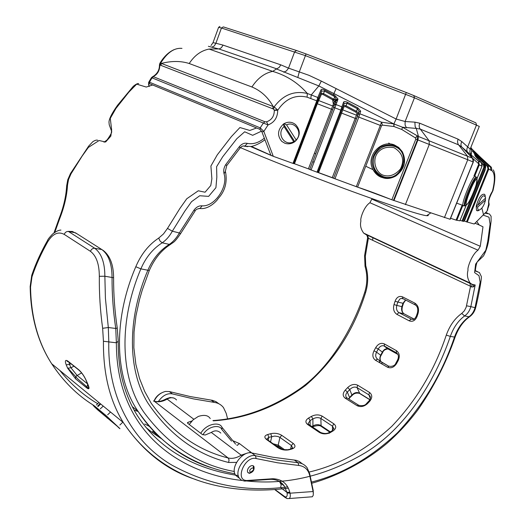<?xml version="1.0" encoding="UTF-8"?>
<svg xmlns="http://www.w3.org/2000/svg" width="525" height="525" viewBox="0 0 525 525"><rect width="100%" height="100%" fill="white"/><g stroke="black" fill="none" stroke-linecap="round" stroke-linejoin="round"><path stroke-width="0.79" d="M250.806 472.205C246.927 470.879 254.625 464.874 253.404 470.052L250.806 472.205M248.089 472.789L249.907 472.946L251.6 472.06M253.509 469.672L253.26 465.826M274.916 489.707L285.036 497.438L287.103 498.579L289.111 498.52C290.312 497.746 290.607 495.967 290.01 493.198L289.807 492.306C287.516 483.617 281.866 479.089 272.856 478.734L247.032 480.5C234.255 480.775 244.912 455.536 256.134 458.548L277.548 462.788L298.804 465.452C304.671 466.187 308.326 469.632 309.783 475.788L313.254 492.378L313.281 495.18L312.349 496.768L310.702 496.893M280.672 486.885L281.223 484.929L279.569 481.556M302.367 463.857L299.283 461.482L296.218 460.327L273.059 457.262L251.738 452.95C242.898 450.345 229.661 467.532 235.705 475.374L239.21 477.934M278.939 481.202L279.28 481.576M158.347 401.513C162.652 395.476 167.357 392.943 172.463 393.914L193.469 398.895L214.331 402.406C218.105 402.924 221.156 404.657 223.486 407.603L226.209 413.365L227.581 418.773M313.353 493.251L313.189 490.357L309.697 473.76L307.145 467.788C304.887 464.783 301.842 463.096 298.016 462.728L276.832 460.031L255.498 455.759C246.658 453.16 233.382 470.42 239.42 478.268L241.48 480.224L244.538 481.097L270.815 479.332C276.59 479.364 281.052 481.55 284.209 485.887L287.116 492.949C287.497 495.961 286.801 497.254 285.036 496.827L275.192 489.681M154.153 401.166C156.548 396.014 160.328 392.766 165.493 391.427L169.299 391.558L190.286 396.565L212.395 400.326L215.952 401.625L218.991 403.837M161.234 393.041C157.71 395.023 155.308 397.707 154.035 401.1M249.362 473.347L247.852 472.5C245.838 469.127 251.567 463.45 253.89 466.41C254.664 469.816 253.162 472.126 249.362 473.347M388.73 143.049L390.147 143.948L388.73 143.049M337.601 100.19L333.828 99.133M337.299 100.977L335.547 100.301M294.696 141.776C291.592 143.87 288.31 144.355 284.832 143.233L281.708 141.33C276.997 135.489 277.574 129.727 283.447 124.051L284.064 126.551C275.966 133.691 284.721 146.947 293.711 141.691L294.696 141.776L296.139 139.906C303.306 133.074 294.906 120.579 286.552 124.884L283.946 123.723L283.447 124.051M284.064 126.551L293.711 141.691M283.946 123.723C288.14 121.465 292.012 121.754 295.549 124.576C300.549 130.095 300.503 135.647 295.398 141.232M296.139 139.906L286.552 124.884M189.217 424.469L193.161 419.803L198.312 416.43C204.205 414.56 208.182 415.268 210.236 418.563M188.39 422.166L191.973 420.958L189.203 424.462M202.926 434.831C207.815 425.992 219.949 424.259 221.812 429.47L231.551 441.118M235.6 444.143L221.911 427.219C219.653 421.516 206.253 423.563 200.78 433.309M485.487 200.11C484.089 205.537 482.009 208.845 479.24 210.026C478.065 210.164 477.547 209.173 477.684 207.053L476.241 206.318L476.47 210.262L477.914 210.807L479.561 209.941L477.146 210.801L476.47 210.269M485.317 198.332L485.487 200.104L477.684 207.053M476.241 206.318L476.457 205.57L478.052 204.947C481.445 195.884 483.984 193.574 485.664 198.01L478.052 204.947M485.31 196.192L484.706 194.368C481.674 193.443 478.898 197.216 476.365 205.688M336.066 104.239L334.865 103.806M334.267 101.843L336.65 102.697M390.882 199.402L317.783 172.436M311.115 169.883L309.776 169.365M315.768 153.707L314.409 153.195M312.716 161.687L314.062 162.199M240.43 147.643C269.135 159.869 303.982 173.591 344.964 188.81C386.643 204.232 420.971 215.394 426.628 215.677C428.249 215.821 428.682 215.539 427.928 214.823M415.695 305.176L415.104 304.848C417.434 306.187 418.228 308.772 417.5 312.598L416.391 315.998L417.027 316.536L418.136 313.149L417.513 312.572M416.391 315.998C415.012 318.649 413.91 319.797 413.083 319.449L411.226 319.075L409.133 320.801C412.591 322.094 415.223 320.677 417.027 316.536M411.226 319.075L398.941 312.631C396.736 311.089 396.008 308.687 396.769 305.419L393.999 304.572C392.89 308.963 393.842 312.217 396.854 314.331L409.133 320.801M405.713 300.051L403.522 303.168L402.99 303.286L401.894 306.633L396.769 305.419L397.852 302.059L395.076 301.238L393.999 304.572M405.53 299.959L402.99 303.286L397.852 302.059L399.833 299.02L401.107 298.469L402.734 298.528L402.504 296.848C399.171 295.667 396.69 297.13 395.076 301.238M401.448 298.423L402.846 298.633M418.136 313.149C419.167 308.628 418.084 305.294 414.888 303.148L402.504 296.848M403.515 303.194L402.426 306.528L401.894 306.633C401.126 309.881 401.848 312.27 404.053 313.812L398.941 312.631L396.854 314.331M365.899 234.465L366.962 235.364L367.756 237.982L470.551 286.283L466.2 307.164L464.382 310.78L461.731 313.432C454.827 318.406 449.682 325.631 446.289 335.114C434.575 370.151 416.417 400.555 391.801 426.326C366.181 449.905 338.664 465.137 309.245 472.027M213.321 420.847C245.812 418.72 276.544 406.934 305.524 385.501C333.775 361.22 353.771 330.356 365.505 292.897C368.314 283.835 368.399 274.752 365.741 265.663L365.334 256.259L364.606 255.511M398.239 360.465C400.057 356.18 399.446 352.912 396.408 350.654L384.307 343.888C380.966 342.569 378.098 343.836 375.697 347.681L374.01 350.792C372.1 354.9 372.579 358.043 375.434 360.229L387.437 367.172C390.902 368.635 393.927 367.461 396.519 363.635L398.239 360.465L397.556 360.032L395.824 363.221L396.519 363.635M333.086 430.907C336.322 428.505 336.571 426.142 333.821 423.813L322.186 416.135C318.8 414.402 315.197 414.501 311.391 416.423L308.621 418.018C305.366 420.158 305.051 422.33 307.683 424.528L319.252 432.364C322.711 434.293 326.392 434.359 330.291 432.554L333.086 430.907L332.082 430.795L329.457 432.344M251.823 452.977L239.413 443.546L233.205 440.862M145.996 427.494L152.125 432.429L160.663 438.198M148.975 426.202L144.749 423.977M267.783 434.497C264.364 435.638 263.95 437.305 266.529 439.504L277.935 447.72C281.367 449.853 285.108 450.535 289.15 449.761L292.077 448.928C295.503 447.569 295.877 445.725 293.199 443.408L281.735 435.323C278.362 433.368 274.68 432.836 270.69 433.709L267.783 434.497L268.826 437.318L274.746 436.065L277.915 436.498L279.943 437.423L278.191 445.148L273.092 443.763M357.663 385.199C354.29 383.703 350.969 384.497 347.694 387.562L345.319 390.036C342.536 393.284 342.497 396.008 345.214 398.199L356.974 405.608C360.452 407.308 363.917 406.691 367.362 403.745L369.771 401.218C372.474 397.688 372.389 394.761 369.508 392.431L357.663 385.199L357.033 387.581L368.865 394.839L370.407 396.992M93.05 404.985C76.998 394.931 63.236 381.235 51.772 363.891L51.699 363.786C38.095 342.622 31.041 317.054 30.548 287.077L31.986 276.819C35.779 265.342 41.029 253.66 47.729 241.776C52.782 233.691 58.282 231.23 64.221 234.386L90.444 251.331C96.305 255.754 99.264 264.082 99.323 276.308C99.146 293.652 100.255 310.984 102.644 328.296L103.438 341.25L108.793 341.9L108.314 327.521L105.413 298.233L104.862 276.235C104.803 262.572 101.43 253.253 94.749 248.279L68.434 231.459L75.449 232.792L101.857 249.572C108.557 254.533 111.956 263.812 112.048 277.41C111.976 294.486 113.216 311.502 115.763 328.46L116.373 342.786C116.248 435.343 184.321 474.226 241.927 480.454M380.048 362.9L379.227 360.367M86.553 387.778C89.211 389.767 89.709 388.736 88.036 384.707L86.586 381.288C84.551 376.576 82.012 372.796 78.967 369.954L68.033 361.207C65.33 359.435 64.713 360.642 66.183 364.816L67.646 368.189L75.646 378.892L86.553 387.778L87.78 384.392M118.105 427.179C120.684 429.371 120.573 429.181 117.771 426.608L105.722 415.295L94.828 406.258C92.275 404.276 92.341 404.657 95.025 407.413L117.771 426.608M397.963 354.46L387.988 348.928C385.225 349.269 383.493 350.378 382.791 352.255L382.384 352.078L380.678 355.208C379.306 358.267 379.66 360.596 381.747 362.191L377.606 359.192C375.519 357.597 375.158 355.254 376.523 352.177L374.01 350.792M382.791 352.255L381.071 355.412L380.678 355.208L376.523 352.177L378.236 349.027L375.697 347.681M378.236 349.027C379.7 346.428 381.557 345.358 383.814 345.824L387.982 348.922C385.717 348.449 383.854 349.506 382.384 352.078L378.236 349.027M388.579 349.191L384.418 346.087L396.506 352.872L383.821 345.831L384.418 346.087L384.307 343.888M366.548 403.502L368.924 400.995L369.771 401.218M366.502 403.548L367.362 403.745M346.638 397.674L346.349 397.405C345.338 395.791 345.667 394.019 347.34 392.103L345.319 390.036M369.895 399.63L359.238 393.054C356.783 391.978 354.355 392.621 351.967 394.984L349.552 397.477L347.34 392.103L349.762 389.589L347.694 387.562M369.823 399.761L359.402 393.33C356.317 392.687 353.883 393.422 352.104 395.535L349.762 389.589C352.15 387.188 354.578 386.518 357.033 387.581L359.835 393.599M348.541 398.869L352.072 395.568M348.849 399.059L349.63 398.094M312.559 426.877L312.92 425.939L311.876 426.543M330.317 431.845L320.847 425.499C318.38 424.239 315.735 424.384 312.92 425.939L312.907 418.957L311.391 416.423M308.661 424.371L308.09 423.688L310.104 420.571L312.907 418.957C315.728 417.388 318.38 417.224 320.86 418.464L322.186 416.135M331.872 431.629L329.05 433.309M329.287 432.442L330.291 432.554M310.118 425.348L310.104 420.571L308.621 418.018M329.798 432.147L321.103 426.32L320.86 418.464L332.483 426.169L333.867 428.708M281.735 435.323L279.943 437.423L291.395 445.541L292.642 447.91M270.546 441.932L271.76 436.511L270.69 433.709M288.474 449.531L292.077 448.928M277.935 447.72L283.329 449.63L289.15 449.761M267.159 439.51L266.615 439.156L268.826 437.318L268.177 440.226M87.629 383.946L77.083 375.408L70.967 367.802L69.53 364.468L66.183 364.816M86.586 381.288L86.225 380.618M87.675 384.038L88.036 384.707M73.966 366.161L70.967 367.802L67.646 368.189M70.914 363.72L69.53 364.468L68.873 362.138M99.054 409.762L97.388 409.677M96.436 407.597L95.025 407.413M236.742 444.997L237.293 445.364L239.413 443.546M469.488 283.087L469.941 283.408L470.551 286.283L471.614 286.978L472.08 284.294L475.184 284.996L473.373 286.899L473.235 284.662M367.638 237.51L366.942 235.213L367.651 235.39L368.386 238.107M471.614 286.978L473.373 286.899M372.061 198.614L369.908 202.729C363.602 206.824 360.124 219.174 360.852 220.52C361.292 221.038 358.562 226.17 363.667 233.093L365.603 234.367M369.908 202.729L478.019 250.182L480.277 246.284L371.976 199.178M478.006 250.176C471.457 254.835 467.322 268.249 467.985 269.666C468.398 270.211 465.386 275.835 470.17 283.047L472.06 284.327M482.987 226.807L480.277 246.277M466.587 305.806L470.846 306.633L475.184 284.996M461.731 313.432L464.618 315.938C467.624 313.832 469.698 310.728 470.846 306.633L475.027 307.689C473.858 311.765 471.772 314.849 468.766 316.942C462.367 321.615 457.577 328.401 454.407 337.299C442.129 373.623 423.124 405.471 397.392 432.83C370.696 457.918 342.051 474.337 311.45 482.081M246.862 480.998C287.037 485.231 326.563 475.781 365.446 452.662C404.408 428.938 434.444 382.955 450.332 336.407C453.488 327.469 458.253 320.644 464.618 315.938L469.435 316.851C463.201 321.359 458.417 328.132 455.09 337.162L450.332 336.407L446.289 335.114M117.259 328.072L118.223 341.165L116.373 342.786L108.793 341.9C107.428 401.664 136.139 444.052 171.668 464.992C208.451 485.192 247.124 492.476 287.674 486.839M99.323 276.308L104.862 276.235L113.603 277.745C113.531 294.564 114.752 311.318 117.252 328.02L115.763 328.46L108.314 327.521L102.644 328.296M67.948 231.394L72.345 231.459L77.037 233.802M365.741 265.663L365.072 266.431M372.606 240.102L372.993 237.471M30.548 287.077L30.161 286.302M31.986 276.819L31.789 275.159M469.783 316.614L469.435 316.851C472.605 314.646 474.712 311.476 475.755 307.348M489.425 213.99L491.085 216.234L491.105 221.11L488.887 238.678C488.092 244.899 486.308 250.642 483.532 255.918L477.12 262.06C475.571 266.037 475.23 272.127 475.322 270.979L479.43 272.56L481.359 276.557C481.648 279.799 478.531 296.034 475.775 307.269L475.027 307.689L480.152 282.207L478.997 275.684L474.593 272.593L475.637 264.114L485.789 250.274L487.732 241.493L490.074 224.109L488.998 217.192L483.676 215.296L481.865 208.09M476.687 221.379L479.174 224.963L483.007 226.833M188.39 422.185L187.438 422.638L187.661 423.281L188.39 422.185M205.223 435.028L202.381 434.536L187.661 423.281M205.229 435.008L211.293 432.429C214.81 430.152 217.987 430.369 220.815 433.079M256.6 127.975L249.808 130.456L239.925 127.536L231.381 136.605L217.291 154.829L210.906 166.018L211.883 178.802L210.774 185.515L205.058 192.222L198.299 190.778L186.743 198.778L179.924 208.418L167.488 228.408L172.325 231.197L184.748 211.234L191.527 201.685L199.73 195.746L208.635 196.376L215.919 187.688L216.838 177.109L216.589 166.72L222.692 156.798L236.795 138.731L244.683 131.788L252.656 135.306L261.575 131.132M167.488 228.408L163.472 233.953L158.734 238.068L159.961 240.942L162.205 242.806C166.195 240.089 169.568 236.217 172.325 231.197L179.333 232.969C176.571 237.956 173.184 241.795 169.181 244.493C159.862 250.333 152.736 258.963 147.794 270.375C126.84 319.351 127.68 371.155 148.057 403.298C169.477 434.798 196.324 454.532 228.592 462.486L236.591 462.367M234.406 471.502C198.752 465.137 168.65 445.489 144.106 412.565C120.52 379.011 117.981 322.665 140.877 268.866C145.812 257.388 152.926 248.699 162.205 242.806L170.231 244.584C161.3 250.34 154.324 258.983 149.303 270.513L140.877 268.866L135.804 266.739C112.796 320.007 114.66 377.37 137.885 411.082C162.363 448.658 199.461 467.27 234.911 473.786M158.734 238.068C148.798 244.604 141.153 254.159 135.804 266.739M170.769 244.25L170.231 244.584C173.663 241.789 173.847 243.462 180.534 233.71L179.333 232.969L194.06 210.02L195.031 211.109L180.534 233.71M226.702 165.664L225.35 171.314L224.077 173.834C228.296 186.998 214.535 206.883 202.112 205.839C199.08 205.59 196.396 206.981 194.06 210.02M240.063 148.076L239.413 146.573L225.776 164.522C223.827 167.613 223.263 170.717 224.077 173.834M54.771 232.365L59.66 218.748C64.273 207.014 66.898 195.759 67.535 184.99L68.552 179.432L71.006 173.834L70.475 173.539L88.627 146.16L92.8 141.717C95.038 140.273 96.672 139.794 97.703 140.28M67.535 184.99L66.623 186.309M486.931 211.234L474.233 223.991M487.771 209.882L487.141 210.709L488.939 203.063C488.322 201.114 489.484 197.334 492.437 191.723L492.457 191.212C489.333 196.094 488.099 200.596 488.755 204.724L489.116 204.868L489.129 203.7M272.692 108.734L273.217 106.555L161.378 63.42L160.958 65.382L272.692 108.734L273.577 109.088L274.306 110.335L277.725 110.27C277.594 117.574 274.378 122.456 268.091 124.911L266.562 121.826L264.981 121.787L263.366 123.06L268.091 124.911L263.826 131.44L260.203 127.851L259.954 129.36L261.896 131.867L263.826 131.44L273.282 156.312L251.429 146.468M264.981 121.787L153.536 76.755L152.04 77.858L263.366 123.06L260.203 127.851L149.461 82.215L149.284 83.58L259.954 129.36M153.536 76.755L153.759 76.315L152.952 76.447L151.43 77.654L152.04 77.858L149.461 82.215L148.66 82.34L148.627 84.715L149.284 83.58M148.562 84.499L149.133 86.487M277.837 110.106L277.358 109.732L277.837 110.106C285.593 98.713 295.345 94.395 307.086 97.164L316.772 100.833L292.983 163.393L293.685 163.616L318.347 98.838L317.809 97.499L316.772 100.833L317.461 101.108M273.282 156.312L292.983 163.393M318.347 98.838L321.589 91.101L324.45 91.074L334.76 96.698L336.466 99.606L309.737 169.457L317.783 172.449L341.585 110.453L340.817 110.138L316.995 172.2M317.815 172.357L318.577 172.613L342.832 109.909L342.267 108.563L341.565 110.44M332.259 177.66L333.598 178.218L358.076 114.673L356.514 115.198L342.832 109.909L344.026 106.595L345.588 106.693L355.93 112.206L357.059 113.551L332.259 177.66L318.577 172.613M344.177 103.425L343.619 102.086L341.88 106.838L342.444 108.189L344.177 103.425L347.038 103.248L357.381 108.767L359.126 111.72L333.598 178.218M333.605 178.264L357.591 187.149L381.491 125.869L382.384 125.107L393.967 126.512L401.789 129.485L415.321 137.845L415.82 139.132L391.853 199.789C378.007 194.276 366.588 190.063 357.591 187.149M391.853 199.789L450.135 219.279M462.092 205.262L456.081 220.119L450.581 218.269M456.081 220.119L459.874 220.808M460.11 220.27L466.213 205.321M476.693 157.828L483.374 164.594L483.886 167.081L462.02 220.999L460.149 220.283M462.02 220.999L463.785 221.425L485.546 167.803L484.837 164.273L474.6 154.626L475.361 156.253L481.313 162.553L482.029 166.149L476.903 178.789M464.002 220.9L464.435 221.058L485.113 170.107L485.389 168.197M473.622 152.486L487.417 166.484L487.968 168.938L466.476 221.839L464.435 221.058M466.476 221.839L474.049 223.952M293.751 163.531L294.466 163.754L317.303 103.747L316.601 103.464L293.685 163.616M308.418 168.86L309.75 169.418L332.633 109.646L317.303 103.747L321.405 94.336L322.98 94.493L333.303 100.144L334.412 101.469L308.418 168.86L294.466 163.754M332.633 109.653L309.737 169.457L333.513 107.343L334.878 107.848L338.008 99.1L335.245 95.793L324.962 90.182C322.855 89.132 321.556 89.001 321.044 89.768L317.809 97.499L311.253 94.94L318.846 85.943L393.855 123.939L381.57 122.213L356.291 186.697M153.759 76.315C157.441 74.307 159.462 70.803 159.823 65.796L159.436 65.244M159.823 65.796L160.689 63.118L159.889 63.276L159.449 64.857M274.306 110.335C274.306 116.137 271.72 119.969 266.562 121.826M310.813 98.51L311.253 94.94L307.342 93.483C297.99 82.773 286.433 75.403 272.672 71.38L209.121 49.074C201.167 50.571 194.526 55.388 189.21 63.518C180.902 60.847 171.629 60.815 161.385 63.42L160.689 63.118C167.14 52.592 174.234 47.683 181.978 48.385M273.577 109.088L274.148 106.87L273.217 106.555C268.072 97.282 260.971 90.759 251.928 86.986C257.578 78.291 264.488 73.087 272.672 71.38L276.465 68.959L318.846 85.943L321.313 81.086L308.949 75.311L288.527 68.125L286.44 70.927L283.644 72.188M274.28 110.112L277.358 109.732L274.148 106.87C283.165 94.848 294.23 90.385 307.342 93.483L307.086 97.164M492.496 191.559L493.001 190.516L492.496 191.054C495.147 180.318 494.97 173.539 491.964 170.71L491.4 167.304L488.007 165.756L475.276 153.097L472.979 151.134L473.366 152.007L471.726 150.294L471.85 148.91M467.243 222.108L488.729 169.24L491.964 170.71M480.526 157.329L491.4 167.298M297.806 77.438L299.25 72.03L305.419 55.643L414.455 97.775L405.123 121.518L396.132 119.031L393.855 123.939L393.803 126.466M467.69 152.329C466.561 150.852 466.561 149.041 467.683 146.895L476.51 124.95L475.873 122.857L413.831 95.576L414.455 97.775L479.305 126.413L470.17 149.087L461.816 141.612L458.03 139.132L419.665 123.178L414.894 122.148L415.131 126.571L416.259 128.428L420.079 129.058L458.483 144.815L461.81 147.072L470.663 154.777C470.059 154.672 470.741 155.866 472.703 158.353L473.261 162.022L450.122 219.306M223.066 45.111L215.893 43.253L214.285 45.97L211.824 47.191L218.932 48.976L276.826 68.88L279.313 67.266L280.77 64.837L223.066 45.111L221.379 47.716L219.279 48.904L209.121 49.074M219.955 26.427L218.61 27.293L221.445 28.009L215.893 43.253L213.025 42.676M208.366 46.279L211.824 47.191M401.789 129.485L402.504 127.221L394.032 123.998L393.967 126.512M402.504 127.221L416.259 128.428L418.491 136.513L402.504 127.221M414.894 122.148L405.123 121.518L405.09 125.029L406.494 127.844M461.816 141.612C460.681 143.771 460.681 145.589 461.81 147.072L472.493 158.255L418.491 136.513L417.933 139.939L467.755 159.738L444.413 217.645M474.666 176.249L479.279 164.857L478.498 161.182L471.253 155.059L470.663 154.777L471.332 156.542M471.824 157.218L471.253 155.059L471.726 150.294L470.498 148.273M470.131 149.192L469.875 152.276L471.319 154.98M357.059 113.551L358.621 113.026L356.403 111.293L346.067 105.781L343.534 105.177M475.315 156.142L476.168 157.244M477.035 178.618L481.386 167.777M483.374 164.594L483.978 163.852L484.68 167.396L485.54 167.797M476.313 157.408L476.903 156.693M474.869 155.21L474.6 154.626M481.3 162.547L478.498 161.182L478.57 164.561L473.95 175.973M322.98 94.493L323.492 93.594L320.86 93.01L316.601 103.464M334.412 101.469L335.961 100.938L333.119 98.877L332.633 99.783L333.362 104.199L334.917 103.668L334.235 105.446L332.673 105.978L318.787 100.597L318.248 99.258M334.917 103.668L336.466 99.606L338.008 99.1M333.303 100.144L335.245 95.793M321.405 94.336L320.86 93.01L321.589 91.101L321.044 89.768M355.93 112.206L357.853 107.855L347.517 102.342C345.47 101.364 344.17 101.279 343.619 102.086M345.588 106.693L347.517 102.342M344.026 106.595L343.402 105.545M334.943 178.822L358.811 117.095L360.688 111.195L357.853 107.855M358.267 114.325L359.842 113.8L381.57 122.213L382.384 125.107M358.076 114.673L359.126 111.72L360.688 111.195M334.983 107.566L333.592 107.146L334.392 105.053L335.947 104.541L341.88 106.838L340.817 110.138L334.878 107.848L311.069 170.015M393.455 200.406L417.441 139.748L417.263 136.041L415.321 137.845M472.644 158.287L478.301 163.446M473.051 158.819L472.493 158.255L473.261 162.022M341.782 107.271L342.464 107.527M470.853 147.394L471.949 149.008L490.376 166.799L490.947 170.192M487.968 168.938L488.729 169.24L488.007 165.756L487.417 166.484M473.891 153.005L484.837 164.273M474.652 153.884L475.276 153.097M473.255 151.771L472.979 151.134M333.119 98.877L323.492 93.594L324.962 90.182M283.336 495.902L285.036 497.438L285.692 497.385M280.691 487.659L287.024 492.457L289.879 492.601M313.189 490.357L313.254 492.378M286.972 492.22L289.807 492.306M271.274 478.793L269.312 479.384M247.564 480.48L245.464 480.966M256.134 458.548L255.498 455.759L251.738 452.95M298.804 465.452L298.016 462.728L294.23 460.005M309.783 475.788L309.697 473.76M287.116 492.949L290.01 493.198L313.103 491.538L313.012 489.497M287.017 492.424L289.866 492.555M214.331 402.406L211.135 400.102M169.299 391.558L172.463 393.914M466.259 205.282L465.419 205.557C463.017 204.369 474.541 176.433 476.726 178.021M466.482 204.658C468.759 205.137 479.174 180.154 476.739 179.36C474.39 178.211 464.146 204.232 466.482 204.658M476.674 178.008L476.326 177.089C474.987 177.056 472.297 181.702 468.261 191.021C465.117 198.936 463.851 203.917 464.467 205.964L465.491 205.551M463.733 205.931L462.912 205.583C461.626 201.528 473.215 174.523 475.374 176.177M394.439 146.403C385.468 144.152 378.728 147.361 374.213 156.017C371.68 165.395 374.496 172.193 382.653 176.407C400.66 183.881 412.958 152.827 394.439 146.403M383.296 175.238C376.031 172.994 371.871 160.775 377.377 153.162C381.196 148.135 386.774 146.317 394.104 147.715C402.682 153.024 404.788 160.125 400.431 169.024C395.102 175.048 389.392 177.115 383.296 175.238M394.505 145.583C400.372 147.971 405.169 155.321 404.152 163.813C400.851 174.602 393.514 179.005 382.154 177.037C374.876 172.725 371.569 167.009 372.232 159.889C373.327 154.816 376.136 150.491 380.651 146.921C385.731 144.762 390.344 144.316 394.505 145.583M365.886 166.3L373.032 169.667C379.687 178.743 387.371 180.797 396.086 175.823C404.696 168.899 406.737 160.808 402.202 151.554L398.659 147.44L394.334 144.926C381.117 139.335 365.321 156.22 373.032 169.667C375.185 173.532 378.033 176.105 381.59 177.378L389.865 178.146M294.781 141.691L283.507 123.998M222.036 427.396L221.812 429.47M476.234 206.213L477.481 205.006M403.226 298.777L415.104 304.848L414.888 303.148M404.421 314.002L414.094 319.062M238.304 475.545C200.314 469.967 161.201 452.852 136.769 414.671C124.13 393.888 117.948 369.502 118.21 341.512M134.098 410.091L138.16 411.528M365.334 256.259L368.379 238.192M489.372 213.944L484.929 213.13M103.438 341.25C103.117 373.433 109.732 400.529 123.29 422.533L123.316 422.579C142.715 451.369 166.904 470.367 195.864 479.581M389.616 366.115L387.437 367.172M377.606 359.192L375.434 360.229M397.55 360.032C399 356.849 398.613 354.428 396.395 352.774L396.408 350.654M381.032 361.673L388.533 366.102M388.493 366.122L381.872 362.303L382.003 364.028M369.508 392.431L368.865 394.839L370.322 398.521M366.509 403.541C365.197 405.471 362.644 406.068 358.844 405.339L356.974 405.608M358.404 405.064L347.077 397.95L345.214 398.199M312.46 426.937L312.71 426.786C316.962 425.362 319.758 425.204 321.103 426.32L321.523 426.602M320.696 432.508L319.252 432.364M309.127 424.679L307.683 424.528M332.45 430.566L332.483 426.169L333.821 423.813M284.701 449.82L278.191 445.148L278.808 446.762M290.614 448.921L291.395 445.541L293.199 443.408M278.604 447.733L267.652 439.852L266.529 439.504M81.624 372.901L76.388 375.933L75.547 377.317L75.646 378.892M69.385 362.283L68.033 361.207M79.846 370.919L78.967 369.954M106.778 416.2L107.192 418.11M100.288 408.863L103.235 406.081M110.526 412.059L107.658 414.783M100.715 404.007L97.952 406.619M249.27 452.773L250.733 451.979M152.04 432.364L152.729 431.432L157.664 435.402M160.775 438.296L152.125 432.429M97.735 405.943L100.216 403.6M367.185 235.069L472.192 284.412M245.293 480.834L246.133 480.926M113.603 277.686C113.498 264.928 110.119 255.898 103.458 250.596L101.857 249.572L94.749 248.279C92.768 248.168 91.337 249.185 90.444 251.331M88.909 388.592L77.641 378.82L67.351 367.533M365.505 292.897L364.731 292.248C367.415 283.605 367.52 274.949 365.033 266.293L364.593 255.57L367.605 237.773M59.843 370.466C70.888 384.261 83.514 395.345 97.716 403.718M47.729 241.776L47.69 240.214C47.795 239.472 49.416 237.418 52.553 234.071C56.083 231.341 58.879 230.009 60.939 230.081M64.221 234.386C65.08 232.312 66.485 231.335 68.434 231.459M193.817 419.239L167.147 399.105C170.979 397.012 174.11 397.3 176.538 399.958M246.428 453.403L241.329 455.103C236.618 458.01 232.214 458.968 228.113 457.964L154.317 401.271C158.353 402.386 162.625 401.664 167.147 399.105L166.11 398.902C161.792 401.297 157.841 402.078 154.265 401.231M242.104 455.838L211.293 432.429M137.898 411.101C157.808 439.825 182.3 458.692 211.365 467.69M149.303 270.513L142.262 290.062L139.427 299.88L135.975 315.774L134.032 332.03L133.862 347.675L135.87 364.429L139.558 378.584L144.729 391.506L151.161 403.18C171.944 432.075 197.59 450.338 228.113 457.964L229.077 459.92L228.592 462.486M195.005 211.142L195.031 211.109C195.648 209.593 197.302 208.72 199.992 208.504L202.112 205.839M198.942 208.425L199.992 208.504C209.18 209.751 217.645 199.959 218.157 198.562C224.949 191.323 227.417 182.464 225.553 171.99M243.259 145.95L244.65 146.186C243.246 145.569 241.736 146.173 240.128 147.998L226.721 165.631L225.776 164.522M264.856 139.853C260.183 143.279 255.655 145.491 251.278 146.488L244.65 146.18L247.406 143.404C244.558 142.695 241.894 143.752 239.413 146.573M244.184 146.18L247.734 146.665M264.246 138.232C258.713 142.761 253.102 144.487 247.406 143.404M71.006 173.834L82.182 156.017L88.364 147.427L99.113 140.51L105.597 142.026L110.834 136.113L111.661 130.042L110.289 118.342L115.999 108.353L128.828 92.164L136.677 84.138L146.258 87.058L152.683 84.984M154.317 401.271L153.425 400.982M59.66 218.748L59.194 218.269M296.618 50.544L223.322 26.893L221.445 28.009L305.419 55.643L306.029 53.924L296.618 50.544L294.656 51.765L288.527 68.125L280.77 64.837M321.313 81.086L396.132 119.031L406.291 92.512L306.029 53.924M413.831 95.576L406.311 92.518M250.714 146.567L271.904 155.787M261.896 131.867L270.729 154.855M149.257 86.428L148.818 84.886M159.83 65.612L159.436 65.402C159.416 69.983 157.388 73.612 153.359 76.282M160.263 65.113L160.958 65.382M189.21 63.518L251.928 86.986M492.437 191.723L492.496 191.054M405.385 204.638L429.319 144.395L429.043 140.667L419.514 128.067L419.121 125.928L419.665 123.178M450.03 219.293L473.176 161.982L467.755 159.738L467.46 156.135L458.082 144.204L457.511 141.783L458.03 139.132M415.82 139.132L417.933 139.939L393.947 200.583M479.312 126.394L470.177 149.08M336.039 88.823L333.788 93.758L334.018 95.137L333.533 96.049M456.816 220.349L462.807 205.544M466.121 205.393L459.874 220.822M478.57 164.561L482.029 166.149M342.51 107.907L342.267 108.563M462.82 221.281L484.68 167.396L483.886 167.081M484.68 169.942L485.113 170.107M340.699 112.77L356.527 118.867M357.433 116.583L381.491 125.869M251.324 472.152L249.907 472.946M272.856 478.734L270.815 479.332M247.032 480.5L244.998 481.11M285.036 496.827L287.103 498.579M289.118 498.54L312.349 496.768M284.209 485.887L280.383 483.007M239.42 478.268L235.705 475.374M253.496 466.115L253.89 466.41M477.061 179.137L476.195 184.793C473.839 192.189 471.188 198.293 468.234 203.103L465.819 205.472L464.467 205.964L456.684 203.155M476.149 177.069L475.676 176.636M477.914 210.807L479.24 210.026M426.635 215.677L430.612 213.045M402.413 306.561C401.586 309.934 402.091 312.329 403.942 313.747M477.73 271.773L475.355 270.69M487.725 213.288L485.651 212.448M123.29 422.533L51.699 363.786M390.305 366.417C393.258 366.292 395.095 365.229 395.824 363.221M381.071 355.412C379.897 357.249 379.811 359.238 380.809 361.39M369.849 395.758C370.755 397.294 370.46 399.026 368.957 400.962M329.293 432.442C327.029 433.827 324.161 433.847 320.69 432.502M320.257 432.213L309.12 424.673M333.848 428.8L333.848 428.216L332.246 430.703M282.581 449.472L278.375 446.447L275.133 445.233M291.382 448.698L292.635 447.917M68.407 361.712L66.911 361.082L68.198 361.541L79.124 370.296C82.044 372.98 84.479 376.589 86.441 381.143L88.699 387.391L88.594 386.105M118.807 427.58L97.65 409.835L95.255 407.558L93.988 405.95L94.303 405.838M122.843 422.172L119.89 425.001M98.943 402.557L96.39 404.972M403.456 298.902L401.487 298.417M363.667 233.093L470.17 283.047M67.259 361.023L67.745 361.705M135.279 410.517L138.154 411.515M212.94 420.564C243.462 418.471 272.685 407.695 300.622 388.224C329.332 367.822 352.931 329.09 364.731 292.248M51.772 363.891C37.892 342.51 30.693 316.733 30.161 286.558L31.743 275.31C35.595 263.832 40.884 252.184 47.604 240.365M455.077 337.194C446.171 362.801 433.821 386.958 418.025 409.664C408.555 422.31 398.14 433.584 386.8 443.481C366.273 460.865 337.818 476.116 311.699 483.262M288.376 488.178C229.806 495.613 163.196 482.685 123.316 422.579M474.961 223.204L479.174 224.963M132.254 406.613L137.885 411.088M166.294 398.797L170.12 397.51L173.86 398.002M53.977 232.916L59.187 218.288C63.591 207.067 66.071 196.317 66.629 186.04L67.758 179.767L70.475 173.539M104.042 142.229L107.113 139.899C110.696 134.866 112.193 131.985 111.595 131.25L109.239 124.793L108.983 122.24C109.016 118.939 111.864 113.288 117.528 105.282L133.258 86.336C135.824 84.236 137.635 83.317 138.692 83.593M474.226 224.004L487.01 211.162L489.11 204.875M271.425 155.498L250.852 146.554M151.43 77.654L148.7 82.274M174.051 49.658C168.604 52.126 163.898 56.647 159.922 63.217M493.277 169.897C495.462 173.453 495.37 180.324 493.001 190.509M218.61 27.293L213.012 42.669L210.998 45.517M477.022 178.533L482.042 166.156L482.18 164.108M459.887 220.822L466.141 205.38M334.228 105.472L334.392 105.053M450.168 219.306L473.294 162.041L473.445 159.771M485.684 165.795L485.546 167.803L463.785 221.425"/></g></svg>
